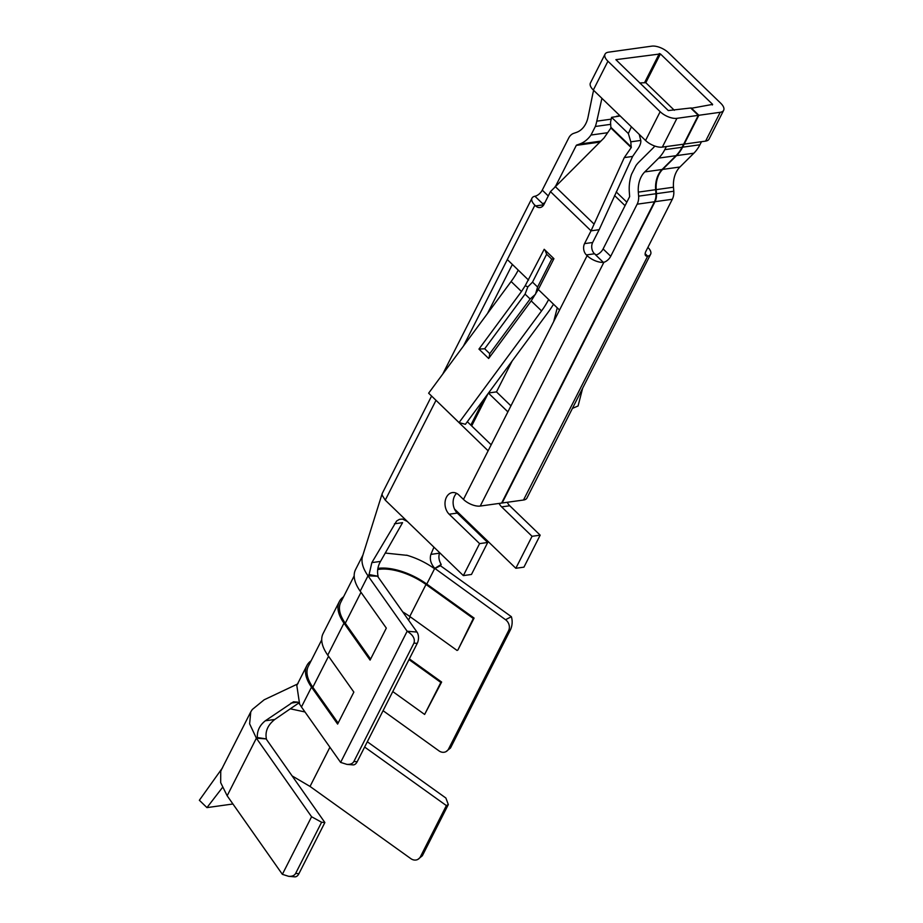 <?xml version="1.0" encoding="UTF-8"?>
<svg xmlns="http://www.w3.org/2000/svg" width="923" height="923" viewBox="0 0 923 923"><rect width="100%" height="100%" fill="white"/><g stroke="black" fill="none" stroke-linecap="round" stroke-linejoin="round"><path stroke-width="1.38" d="M394.444 523.791L402.578 522.66L380.507 561.415C377.715 566.399 376.919 571.36 378.107 576.264L369.085 574.544L371.854 562.615L396.625 521.01L399.394 519.372L402.497 519.061L407.355 521.483L385.26 500.139L382.122 495.155L382.191 493.54L431.595 396.048M441.206 564.484L434.779 568.36C430.787 563.791 429.483 559.13 430.879 554.388L439.533 553.177C438.333 556.777 438.887 560.549 441.206 564.484L440.409 565.707L434.571 568.73C425.895 562.592 416.573 558.069 406.593 555.161M434.779 568.36L505.539 619.714A8.099 6.807 62.7 0 1 508.596 630.651L448.555 749.015A8.099 6.807 62.7 0 1 445.947 751.668A8.099 6.807 62.7 0 1 438.99 750.872L383.068 710.698M378.107 576.264L368 575.814C363.304 569.076 361.355 563.065 362.174 557.792M369.085 574.544L368 575.814L407.158 631.24L340.622 762.398L301.452 706.972L311.512 687.139L337.622 724.082L353.855 692.1L327.746 655.145L343.979 623.152A56.13 25.982 -153.1 0 1 339.318 601.588A56.13 25.982 -153.1 0 1 343.564 596.8M594.493 253.79L586.37 254.921A8.099 5.976 -97.9 0 1 584.547 243.626L592.658 242.495A8.099 5.976 -97.9 0 0 594.493 253.79L596.316 254.898A6.876 3.38 134 0 0 603.111 248.933L629.544 196.83A0.808 0.6 -97.9 0 0 629.636 196.334L629.336 192.296A36.424 26.882 -97.9 0 1 631.563 174.228L635.912 165.679A36.424 26.882 -97.9 0 1 639.016 161.987L652.93 148.176A28.325 20.906 -97.9 0 0 654.811 146.042A12.945 6.357 134 0 0 654.765 146.099M683.678 144.184L698.307 115.352L676.94 118.329A12.945 6 26.9 0 1 660.164 111.695L607.934 61.23L593.327 90.027L645.558 140.492A12.945 6 -153.1 0 0 661.768 147.184L683.678 144.184L682.074 147.265A40.474 29.871 82.1 0 1 676.005 155.687L662.091 169.497A24.286 17.918 -97.9 0 0 655.642 189.7L655.941 193.738A12.945 9.553 82.1 0 1 654.465 201.768L501.604 503.081L480.237 506.058A12.945 6 26.9 0 1 463.461 499.424L458.904 495.016A12.137 8.965 -97.9 0 0 452.351 492.594A12.137 8.965 -97.9 0 0 445.163 501.327A12.137 8.965 -97.9 0 0 449.166 514.215L479.591 543.612L463.358 575.606L407.355 521.483M698.307 115.352L690.692 108.003L668.287 110.564L615.872 59.66L660.407 53.915L712.637 104.38L691.039 108.326M666.337 146.595L664.768 149.676A40.474 29.871 82.1 0 1 658.687 158.11L644.785 171.909A24.286 17.918 -97.9 0 0 638.324 192.122L638.624 196.149A12.945 9.553 82.1 0 1 637.158 204.179L610.714 256.282A6.876 3.38 -46 0 1 603.919 262.247L603.342 262.351A12.945 6 26.9 0 1 587.132 255.659L488.129 450.805L435.944 400.247M512.369 264.463L487.506 313.474M442.728 374.092L532.006 198.122A12.945 6 26.9 0 1 534.913 196.23L542.862 203.868M532.006 198.122A12.945 6 26.9 0 0 534.902 205.194L535.663 205.921L543.774 204.791L543.07 203.452A6.876 3.38 -46 0 0 544.847 202.714M534.913 196.23L535.455 196.103A6.876 3.38 -46 0 0 542.263 190.138L568.695 138.035A12.945 9.553 82.1 0 1 573.656 133.374L576.506 132.381A24.286 17.918 -97.9 0 0 588.055 117.094L592.693 94.331A40.474 29.871 82.1 0 1 593.674 90.362M463.427 346.079L507.315 259.571L518.218 270.104A48.561 23.836 -46 0 1 511.123 281.503L428.63 393.186L459.054 422.584L465.4 424.303L547.893 312.62A60.71 29.801 134 0 0 553.512 304.221M720.217 112.294L705.587 141.127L684.22 144.103L698.849 115.283L720.217 112.294A12.945 6 26.9 0 0 723.644 110.322A12.945 6 26.9 0 0 720.748 103.249L668.517 52.784A12.945 6 26.9 0 0 651.753 46.15L608.476 52.184A12.945 6 26.9 0 0 605.038 54.169A12.945 6 26.9 0 0 607.934 61.23M705.587 141.127L706.13 141A12.945 6 -153.1 0 0 709.037 139.108L723.644 110.322M343.979 623.152L370.088 660.107L386.322 628.113L360.201 591.17A56.13 25.982 -153.1 0 1 355.551 569.606L362.947 555.023M362.139 557.861L362.785 555.508M298.764 703.003L274.766 719.467C267.739 725.051 264.947 731.535 266.401 738.919L257.321 737.546C257.021 730.82 259.686 725.236 265.328 720.782L293.479 701.803L297.714 702.115L299.617 704.157L296.802 685.408L306.863 665.575A56.13 25.982 26.9 0 0 311.512 687.139M257.321 737.546L256.375 738.192L249.625 723.84L250.756 711.898L252.291 709.499L264.174 699.784L297.494 684.035M266.401 738.919L256.375 738.192L311.582 816.751L321.596 822.243L295.625 873.423L298.914 873.712L324.873 822.531L321.596 822.243M304.982 711.968L290.284 708.806M222.57 767.74L199.356 800.264L206.96 807.613L222.42 787.55M660.407 53.915L645.8 82.701L640.677 82.897L640.343 83.566M311.582 816.751L282.369 874.335L227.162 795.776L220.678 782.635L220.735 771.374L221.705 769.147M430.879 554.388L433.948 547.189M454.497 509.023L515.83 568.28L523.941 567.149L540.174 535.167L509.75 505.758A12.137 8.965 82.1 0 1 507.246 502.297M406.489 555.288L385.399 553.073M340.622 762.398L346.921 764.382L353.001 764.89A8.099 4.73 -85.2 0 0 357.166 761.752L417.219 643.389A8.099 4.73 -85.2 0 0 416.977 632.059L377.819 576.633M409.004 659.576L440.848 682.455L441.632 682.051L409.362 658.872M441.632 682.051L424.626 714.448L392.771 691.569M377.911 568.383A43.992 20.364 -153.1 0 1 426.772 584.074L474.087 618.075L473.314 618.479L425.999 584.478A42.366 19.614 26.9 0 0 377.703 569.572M473.314 618.479L457.866 650.069L474.087 618.075M339.318 601.588L323.085 633.582A56.13 25.982 26.9 0 0 327.746 655.145M448.555 749.015L450.493 748.011L510.546 629.636C512.369 625.367 512.646 621.052 511.377 616.702L440.409 565.707M311.109 660.776A56.13 25.982 26.9 0 0 306.863 665.575M299.617 704.157L301.452 706.972M420.415 856.763L422.353 855.759L448.313 804.568L446.374 805.583L420.415 856.763A8.099 6.807 62.4 0 1 417.831 859.417A8.099 6.807 62.4 0 1 410.839 858.644L310.036 786.442L292.106 775.908M572.433 408.37L578.063 405.993L582.655 388.214M515.83 568.28L532.063 536.298L501.627 506.889A12.137 8.965 82.1 0 1 499.124 503.427M488.452 393.094L507.881 411.866M512.15 361.008L496.482 391.883L510.938 405.855M601.923 98.323L596.789 121.167A36.424 26.882 82.1 0 1 595.335 126.474L590.997 135.035A36.424 26.882 82.1 0 1 579.459 144.103L576.61 145.096L600.158 141.807M555.784 185.823L576.298 145.384A0.808 0.6 82.1 0 1 576.61 145.096M590.997 135.035L607.657 132.716M595.335 126.474L610.749 124.328M645.142 253.687L647.704 256.167L523.503 500.024L502.135 503L655.007 201.687A12.945 9.553 -97.9 0 0 656.472 193.657L656.184 189.63A24.286 17.918 82.1 0 1 662.633 169.417L676.547 155.618A40.474 29.871 -97.9 0 0 682.616 147.184L684.208 144.092M647.196 256.213A6.876 3.38 -46 0 1 645.696 255.694A6.876 3.38 -46 0 1 645.881 251.379L672.313 199.276A12.945 9.553 -97.9 0 0 673.79 191.246L673.49 187.219A24.286 17.918 82.1 0 1 679.939 167.005L693.854 153.206A40.474 29.871 -97.9 0 0 699.922 144.773L701.503 141.692M645.8 82.701L674.344 110.287M523.503 500.024A12.945 6 26.9 0 0 526.941 498.039L650.611 254.275A12.945 6 26.9 0 0 647.9 247.387M647.704 256.167A12.945 6 26.9 0 0 650.611 254.275M511.123 281.503L521.472 291.506L478.945 349.09L488.659 358.482L531.198 300.898L538.282 289.499L548.643 299.502A48.561 23.836 -46 0 1 541.547 310.901L459.054 422.584M456.597 493.355A12.137 8.965 -97.9 0 0 457.277 513.084L487.702 542.482L471.468 574.464L463.358 575.606M592.658 242.495L599.154 229.7L591.043 230.831L584.547 243.626M491.186 444.782L467.315 421.707M538.282 289.499L553.927 258.682L544.201 249.291L525.222 285.703L527.841 286.891L525.072 294.102L530.137 298.994L535.478 294.264L537.59 287.03L551.735 259.144L553.904 258.717M548.643 299.502L559.546 310.047M586.37 254.921L587.132 255.659M535.663 205.921A8.099 5.976 -97.9 0 0 540.024 207.548A8.099 5.976 -97.9 0 0 543.982 204.421L550.466 191.626L603.988 138.012L610.911 128.009L631.205 147.611L624.271 157.602L591.043 230.831L550.466 191.626M620.198 115.986L611.591 117.336L628.344 133.523L631.401 126.82M639.247 134.389L640.816 140.596A12.945 6.357 134 0 1 637.931 148.776L632.624 156.437L599.154 229.7M611.591 117.336L610.53 122.228L610.911 128.009M631.205 147.611L630.813 141.83L628.344 133.523M593.327 90.027A12.945 6 -153.1 0 1 590.432 82.955L605.038 54.169M698.849 115.283L691.235 107.933M632.624 156.437L624.271 157.602M436.014 400.317L385.26 500.139M521.472 291.506L525.222 285.703M487.702 542.482L479.591 543.612M417.219 643.389L413.942 643.112L353.89 761.475L357.166 761.752M324.873 822.531L266.205 739.046M282.369 874.335L288.645 876.319L294.749 876.85A8.099 4.707 -85.1 0 0 298.914 873.712M288.645 876.319C292.083 876.538 294.414 875.581 295.625 873.423M346.921 764.382C350.359 764.59 352.678 763.621 353.89 761.475M413.942 643.112C415.304 638.901 413.043 634.943 407.158 631.24L416.977 632.059M527.841 286.891L532.513 282.126L537.59 287.03M545.032 250.087L546.658 254.24L551.735 259.144M489.063 357.939L489.755 353.671L484.679 348.767L478.945 349.09M488.521 392.99L496.482 391.883M553.696 321.573L557.25 307.832M532.063 536.298L540.174 535.167M448.313 804.568L445.878 798.026L367.308 741.757M446.374 805.583L364.631 747.042M422.353 855.759L417.831 859.417M450.493 748.011L445.947 751.668M232.931 803.991L206.96 807.613M354.19 575.86L340.76 602.327A54.515 25.233 26.9 0 0 345.283 623.267L370.596 659.091M457.081 650.461L409.766 616.472A42.366 19.614 26.9 0 0 402.774 611.949M338.141 723.078L312.828 687.243A54.515 25.233 -153.1 0 1 308.305 666.302L321.735 639.835M440.848 682.455L424.626 714.448M371.854 562.615L380.507 561.415M660.164 111.695L645.558 140.492M676.94 118.329L662.31 147.161M603.111 248.933L610.714 256.282M595.243 254.529L603.342 262.351M603.919 262.247L480.237 506.058M488.129 450.805L463.461 499.424M534.902 205.194L507.315 259.571M614.568 195.538L625.056 205.679M360.201 591.17L368 575.814M227.162 795.776L256.375 738.192M408.508 620.083L410.193 616.772M426.772 584.074L434.571 568.73M488.071 393.602L471.676 425.93M542.263 190.138L548.274 195.953M600.861 141.115L579.459 144.103M596.789 121.167L610.611 119.24M616.229 191.938L626.832 202.183M653.876 145.696L654.557 146.365M655.007 201.687L672.313 199.276M576.298 145.384L599.869 142.096M484.056 399.048L470.834 425.111M659.357 53.499L644.727 82.332M712.637 104.38L712.337 104.991M531.198 300.898L541.547 310.901M637.158 204.179L654.465 201.768M518.218 270.104L528.567 280.107M555.138 186.458L593.72 223.747M611.095 127.501L631.378 147.103M639.766 83.024L640.677 82.897M640.793 140.434L630.813 141.83M457.277 513.084L449.166 514.215M682.074 147.265L664.768 149.676M676.005 155.687L658.687 158.11M662.091 169.497L644.785 171.909M655.642 189.7L638.324 192.122M655.941 193.738L638.624 196.149M310.036 786.442L329.915 747.249M489.755 353.671L530.137 298.994M484.679 348.767L525.072 294.102M532.513 282.126L546.658 254.24M501.627 506.889L509.75 505.758M682.616 147.184L699.922 144.773M656.472 193.657L673.79 191.246M656.184 189.63L673.49 187.219M662.633 169.417L679.939 167.005M676.547 155.618L693.854 153.206M511.377 616.702L505.539 619.714M510.546 629.636L508.596 630.651M345.283 623.267L360.997 592.289M409.766 616.472L425.999 584.478M328.542 656.276L312.828 687.243M290.999 703.095L297.76 702.149M265.328 720.782L274.766 719.467M298.048 683.458L297.402 684.208M250.756 711.887L221.543 769.47M382.191 493.54L362.658 555.865M616.552 116.263L619.991 115.779"/></g></svg>
